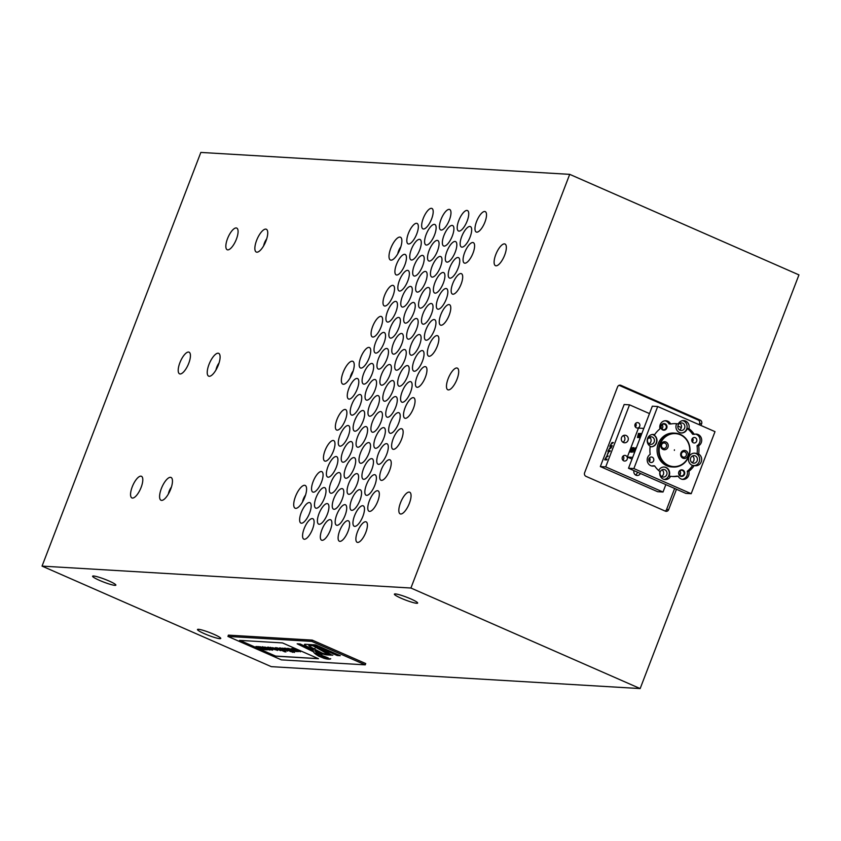<?xml version="1.0" encoding="UTF-8"?>
<svg xmlns="http://www.w3.org/2000/svg" width="841" height="841" viewBox="0 0 841 841"><rect width="100%" height="100%" fill="white"/><g stroke="black" fill="none" stroke-linecap="round" stroke-linejoin="round"><path stroke-width="1.26" d="M261.814 648.716L255.916 646.519L262.655 649.378L265.745 649.788L267.406 649.82L260.489 646.782L264.41 649.031L257.724 646.624L262.655 648.684M259.543 646.729L267.406 649.82M256.862 646.571L255.916 646.519M256.894 646.487L261.845 648.632M258.681 646.676L257.724 646.624M258.713 646.592L263.622 648.832M263.654 648.747L264.442 648.947M285.635 648.558L294.497 652.437L290.345 649.851L285.635 648.558M292.773 651.397L290.345 649.851M286.918 648.832L290.776 650.661L286.886 648.916M292.079 651.281L294.497 652.437M284.92 648.243L283.974 648.18M286.855 648.989L290.219 650.566M290.25 650.482L290.807 650.587M285.414 648.201L290.376 649.767M282.303 648.085L290.166 651.176M292.941 650.45L293.751 650.188L292.941 650.356L293.751 650.188L292.29 649.347L287.433 648.39L296.043 651.596L288.852 648.516M290.208 648.968L292.037 649.788L290.177 649.052M291.48 649.452L292.037 649.788M295.065 650.692L296.789 651.512M288.368 648.443L287.433 648.39M290.208 649.147L291.606 649.862M292.973 650.366L294.728 650.85M287.37 651.092L285.257 649.567L280.021 647.864L282.124 649.378L287.78 650.966M279.632 647.906L285.288 649.483L287.401 651.008M281.588 648.464L284.931 650.177M284.962 650.104L285.845 650.167M292.531 648.695L297.325 651.596L294.339 649.683L300.531 651.786L292.563 648.611L300.531 651.786M295.286 650.061L298.303 651.659M292.563 648.611L291.491 648.632M284.205 650.892L281.788 649.347L275.406 647.675L284.983 651.87L282.986 650.64L284.153 650.429L281.788 649.347M276.826 647.78L281.819 649.263M281.651 650.051L278.318 648.411L282.345 650.072M278.35 648.327L281.682 649.967M275.406 647.675L276.889 647.864M283.512 650.776L285.929 651.933M292.857 652.343L291.186 651.607M290.177 651.544L291.217 651.523M274.113 648.18L280.852 650.556M280.41 650.671L278.318 649.147L274.408 648.138M274.923 648.8L276.773 648.821M277.194 649.347L279.138 649.988L278.339 649.41M279.138 649.988L278.308 649.494M272.326 647.633L278.35 649.063L280.442 650.587M270.949 648.327L268.521 647.265M267.575 647.202L268.552 647.181M273.987 649.431L277.635 650.24L270.287 647.297L271.159 648.243L275.669 649.599L273.987 649.431L275.701 649.515M277.278 650.482L276.405 649.557M271.79 647.864L276.437 649.473M269.877 647.528L273.788 648.411M262.371 646.729L264.442 648.327L269.688 650.04L262.371 646.729L267.606 648.432L269.719 649.956M265.399 648.379L267.249 649.136M263.937 647.581L265.43 648.295M267.28 649.052L268.174 649.273M269.498 648.621L270.876 649.515L269.057 649.084L270.897 649.883L272.789 649.893L270.466 648.674L264.747 647.034L269.498 648.621M269.057 649.084L270.907 649.431M272.463 650.188L270.466 648.674M264.705 647.171L270.497 648.6M239.843 640.39L275.617 656.075L318.255 658.608M325.33 653.888L329.252 655.034L326.476 654.866A7.464 0.904 21 0 1 320.905 653.341A8.126 0.988 21 0 1 315.386 650.934A421.698 51.396 -159 0 0 314.797 650.629A213.793 26.05 -159 0 0 314.933 651.165L321.945 654.603L318.886 654.414L315.722 652.868A32.904 4.005 -159 0 0 319.559 655.822L325.898 658.261A32.873 4.005 -159 0 0 330.723 658.745A30.633 3.732 21 0 1 327.107 659.018A9.608 1.167 21 0 1 323.932 658.272L318.802 656.18A34.082 4.152 21 0 1 313.714 652.248A121.966 14.865 21 0 1 313.304 649.799A121.966 14.865 21 0 1 315.007 648.348A213.793 26.05 -159 0 0 314.923 648.548A213.793 26.05 -159 0 0 314.744 649.241L322.187 653.079A5.046 0.61 -159 0 0 325.33 653.888M313.315 649.757A121.966 14.865 -159 0 0 313.746 652.164A34.082 4.152 -159 0 0 318.834 656.096L323.964 658.188A9.608 1.167 -159 0 0 327.138 658.934A30.633 3.732 -159 0 0 330.671 658.755M318.886 654.414L315.722 652.868M318.918 654.33L321.746 654.508M320.905 653.341L320.936 653.257A8.126 0.988 -159 0 1 315.417 650.85A421.698 51.396 21 0 0 314.828 650.545L314.797 650.629M320.936 653.257A7.464 0.904 -159 0 0 326.508 654.782L329.083 654.939M315.68 644.9L340.279 655.686L337.157 655.496L319.401 647.707L332.027 655.192L313.167 644.742L315.68 644.9M313.367 644.753L332.027 655.192M332.058 655.107L332.847 655.16M337.157 655.496L319.401 647.707M337.188 655.412L340.058 655.591M311.002 644.616L329.661 655.055L310.792 644.605L312.358 644.7L331.217 655.15L329.661 655.055M329.693 654.971L331.049 655.055M300.237 643.985L312.558 650.009A111.937 13.645 -159 0 0 313.041 651.565L297.178 643.796L300.237 643.985M297.399 643.817L312.978 651.428M320.873 655.065L328.2 657.883M323.039 656.432L320.841 655.107L328.2 657.925L323.039 656.432M282.492 642.923L318.487 658.703L275.585 656.159L239.59 640.379L282.492 642.923M305.43 644.29L310.392 644.584L312.453 645.72L309.204 645.531A4.846 0.589 -159 0 0 308.826 645.615A4.846 0.589 -159 0 0 309.152 646.004A16.557 2.018 -159 0 0 311.37 647.37L313.588 648.6A83.764 10.208 -159 0 0 312.642 649.504A421.698 51.396 -159 0 0 308.594 647.423A17.608 2.145 21 0 1 306.376 646.203A12.604 1.535 21 0 1 304.453 644.5A12.604 1.535 21 0 1 305.43 644.29M304.474 644.458A12.604 1.535 -159 0 0 306.408 646.13A17.608 2.145 -159 0 0 308.626 647.339A421.698 51.396 21 0 1 312.673 649.42L312.673 649.42A83.764 10.208 21 0 1 313.525 648.569M308.857 645.573A4.846 0.589 21 0 1 308.857 645.531A4.846 0.589 21 0 1 309.236 645.446L312.284 645.625M227.922 636.416L281.409 659.87L365.236 664.853L311.748 641.389L227.922 636.416L228.416 635.134L312.242 640.106L365.73 663.57L365.236 664.853M312.242 640.106L311.748 641.389M569.704 174.35L200.841 152.431L42.05 566.109L410.913 588.027L569.704 174.35L798.95 274.891L640.159 688.569L410.913 588.027M304.589 485.289A12.457 4.436 113.7 0 1 306.219 486.655A12.457 4.436 113.7 0 1 304.221 498.608A12.457 4.436 113.7 0 1 296.778 508.174A12.457 4.436 113.7 0 1 295.044 497.735A12.457 4.436 113.7 0 1 304.589 485.289M352.221 361.178A12.457 4.436 113.7 0 1 353.861 362.545A12.457 4.436 113.7 0 1 351.853 374.497A12.457 4.436 113.7 0 1 344.421 384.074A12.457 4.436 113.7 0 1 342.686 373.635A12.457 4.436 113.7 0 1 352.221 361.178M399.864 237.078A12.457 4.436 113.7 0 1 401.493 238.445A12.457 4.436 113.7 0 1 399.496 250.397A12.457 4.436 113.7 0 1 392.053 259.974A12.457 4.436 113.7 0 1 390.329 249.535A12.457 4.436 113.7 0 1 399.864 237.078M170.46 477.32A12.457 4.436 113.7 0 1 172.09 478.687A12.457 4.436 113.7 0 1 170.082 490.639A12.457 4.436 113.7 0 1 162.649 500.206A12.457 4.436 113.7 0 1 160.915 489.767A12.457 4.436 113.7 0 1 170.46 477.32M218.092 353.209A12.457 4.436 113.7 0 1 219.732 354.576A12.457 4.436 113.7 0 1 217.724 366.529A12.457 4.436 113.7 0 1 210.292 376.106A12.457 4.436 113.7 0 1 208.557 365.667A12.457 4.436 113.7 0 1 218.092 353.209M265.735 229.109A12.457 4.436 113.7 0 1 267.364 230.476A12.457 4.436 113.7 0 1 265.367 242.429A12.457 4.436 113.7 0 1 257.924 252.006A12.457 4.436 113.7 0 1 256.19 241.567A12.457 4.436 113.7 0 1 265.735 229.109M304.358 539.26A11.164 3.974 113.7 0 1 303.843 539.134A11.164 3.974 113.7 0 1 304.694 527.318A11.164 3.974 113.7 0 1 312.81 518.697A11.164 3.974 113.7 0 1 312.253 529.841A11.164 3.974 113.7 0 1 304.358 539.26M316.269 508.237A11.164 3.974 113.7 0 1 315.753 508.111A11.164 3.974 113.7 0 1 316.605 496.295A11.164 3.974 113.7 0 1 324.721 487.675A11.164 3.974 113.7 0 1 324.163 498.818A11.164 3.974 113.7 0 1 316.269 508.237M328.179 477.204A11.164 3.974 113.7 0 1 327.664 477.089A11.164 3.974 113.7 0 1 328.516 465.273A11.164 3.974 113.7 0 1 336.631 456.642A11.164 3.974 113.7 0 1 336.074 467.785A11.164 3.974 113.7 0 1 328.179 477.204M340.09 446.182A11.164 3.974 113.7 0 1 339.575 446.056A11.164 3.974 113.7 0 1 340.426 434.24A11.164 3.974 113.7 0 1 348.542 425.62A11.164 3.974 113.7 0 1 347.985 436.763A11.164 3.974 113.7 0 1 340.09 446.182M352.001 415.16A11.164 3.974 113.7 0 1 351.485 415.034A11.164 3.974 113.7 0 1 352.326 403.217A11.164 3.974 113.7 0 1 360.453 394.597A11.164 3.974 113.7 0 1 359.895 405.74A11.164 3.974 113.7 0 1 352.001 415.16M363.911 384.127A11.164 3.974 113.7 0 1 363.396 384.011A11.164 3.974 113.7 0 1 364.237 372.195A11.164 3.974 113.7 0 1 372.363 363.564A11.164 3.974 113.7 0 1 371.806 374.708A11.164 3.974 113.7 0 1 363.911 384.127M375.822 353.104A11.164 3.974 113.7 0 1 375.307 352.978A11.164 3.974 113.7 0 1 376.148 341.162A11.164 3.974 113.7 0 1 384.274 332.542A11.164 3.974 113.7 0 1 383.717 343.685A11.164 3.974 113.7 0 1 375.822 353.104M387.733 322.082A11.164 3.974 113.7 0 1 387.217 321.956A11.164 3.974 113.7 0 1 388.058 310.14A11.164 3.974 113.7 0 1 396.185 301.52A11.164 3.974 113.7 0 1 395.617 312.663A11.164 3.974 113.7 0 1 387.733 322.082M399.633 291.049A11.164 3.974 113.7 0 1 399.128 290.933A11.164 3.974 113.7 0 1 399.969 279.117A11.164 3.974 113.7 0 1 408.095 270.487A11.164 3.974 113.7 0 1 407.528 281.63A11.164 3.974 113.7 0 1 399.633 291.049M411.543 260.027A11.164 3.974 113.7 0 1 411.039 259.901A11.164 3.974 113.7 0 1 411.88 248.084A11.164 3.974 113.7 0 1 419.995 239.464A11.164 3.974 113.7 0 1 419.438 250.607A11.164 3.974 113.7 0 1 411.543 260.027M423.454 229.004A11.164 3.974 113.7 0 1 422.949 228.878A11.164 3.974 113.7 0 1 423.79 217.062A11.164 3.974 113.7 0 1 431.906 208.442A11.164 3.974 113.7 0 1 431.349 219.585A11.164 3.974 113.7 0 1 423.454 229.004M322.135 540.311A11.164 3.974 113.7 0 1 321.619 540.195A11.164 3.974 113.7 0 1 322.46 528.379A11.164 3.974 113.7 0 1 330.587 519.749A11.164 3.974 113.7 0 1 330.029 530.902A11.164 3.974 113.7 0 1 322.135 540.311M334.045 509.289A11.164 3.974 113.7 0 1 333.53 509.173A11.164 3.974 113.7 0 1 334.371 497.346A11.164 3.974 113.7 0 1 342.497 488.726A11.164 3.974 113.7 0 1 341.94 499.869A11.164 3.974 113.7 0 1 334.045 509.289M345.956 478.266A11.164 3.974 113.7 0 1 345.441 478.14A11.164 3.974 113.7 0 1 346.282 466.324A11.164 3.974 113.7 0 1 354.408 457.704A11.164 3.974 113.7 0 1 353.84 468.847A11.164 3.974 113.7 0 1 345.956 478.266M357.867 447.233A11.164 3.974 113.7 0 1 357.351 447.118A11.164 3.974 113.7 0 1 358.192 435.302A11.164 3.974 113.7 0 1 366.319 426.671A11.164 3.974 113.7 0 1 365.751 437.825A11.164 3.974 113.7 0 1 357.867 447.233M369.767 416.211A11.164 3.974 113.7 0 1 369.262 416.095A11.164 3.974 113.7 0 1 370.103 404.279A11.164 3.974 113.7 0 1 378.219 395.648A11.164 3.974 113.7 0 1 377.662 406.792A11.164 3.974 113.7 0 1 369.767 416.211M381.677 385.189A11.164 3.974 113.7 0 1 381.173 385.062A11.164 3.974 113.7 0 1 382.014 373.246A11.164 3.974 113.7 0 1 390.129 364.626A11.164 3.974 113.7 0 1 389.572 375.769A11.164 3.974 113.7 0 1 381.677 385.189M393.588 354.156A11.164 3.974 113.7 0 1 393.073 354.04A11.164 3.974 113.7 0 1 393.924 342.224A11.164 3.974 113.7 0 1 402.04 333.593A11.164 3.974 113.7 0 1 401.483 344.747A11.164 3.974 113.7 0 1 393.588 354.156M405.499 323.133A11.164 3.974 113.7 0 1 404.984 323.018A11.164 3.974 113.7 0 1 405.835 311.202A11.164 3.974 113.7 0 1 413.951 302.571A11.164 3.974 113.7 0 1 413.394 313.714A11.164 3.974 113.7 0 1 405.499 323.133M417.409 292.111A11.164 3.974 113.7 0 1 416.894 291.985A11.164 3.974 113.7 0 1 417.746 280.169A11.164 3.974 113.7 0 1 425.861 271.548A11.164 3.974 113.7 0 1 425.304 282.692A11.164 3.974 113.7 0 1 417.409 292.111M429.32 261.078A11.164 3.974 113.7 0 1 428.805 260.962A11.164 3.974 113.7 0 1 429.656 249.146A11.164 3.974 113.7 0 1 437.772 240.515A11.164 3.974 113.7 0 1 437.215 251.669A11.164 3.974 113.7 0 1 429.32 261.078M441.231 230.056A11.164 3.974 113.7 0 1 440.716 229.94A11.164 3.974 113.7 0 1 441.557 218.124A11.164 3.974 113.7 0 1 449.683 209.493A11.164 3.974 113.7 0 1 449.126 220.636A11.164 3.974 113.7 0 1 441.231 230.056M339.901 541.373A11.164 3.974 113.7 0 1 339.396 541.247A11.164 3.974 113.7 0 1 340.237 529.431A11.164 3.974 113.7 0 1 348.353 520.81A11.164 3.974 113.7 0 1 347.796 531.954A11.164 3.974 113.7 0 1 339.901 541.373M351.811 510.34A11.164 3.974 113.7 0 1 351.307 510.224A11.164 3.974 113.7 0 1 352.148 498.408A11.164 3.974 113.7 0 1 360.263 489.777A11.164 3.974 113.7 0 1 359.706 500.931A11.164 3.974 113.7 0 1 351.811 510.34M363.722 479.317A11.164 3.974 113.7 0 1 363.207 479.202A11.164 3.974 113.7 0 1 364.058 467.386A11.164 3.974 113.7 0 1 372.174 458.755A11.164 3.974 113.7 0 1 371.617 469.898A11.164 3.974 113.7 0 1 363.722 479.317M375.633 448.295A11.164 3.974 113.7 0 1 375.118 448.169A11.164 3.974 113.7 0 1 375.969 436.353A11.164 3.974 113.7 0 1 384.085 427.733A11.164 3.974 113.7 0 1 383.528 438.876A11.164 3.974 113.7 0 1 375.633 448.295M387.543 417.262A11.164 3.974 113.7 0 1 387.028 417.147A11.164 3.974 113.7 0 1 387.88 405.33A11.164 3.974 113.7 0 1 395.995 396.7A11.164 3.974 113.7 0 1 395.438 407.853A11.164 3.974 113.7 0 1 387.543 417.262M399.454 386.24A11.164 3.974 113.7 0 1 398.939 386.124A11.164 3.974 113.7 0 1 399.79 374.308A11.164 3.974 113.7 0 1 407.906 365.677A11.164 3.974 113.7 0 1 407.349 376.821A11.164 3.974 113.7 0 1 399.454 386.24M411.365 355.217A11.164 3.974 113.7 0 1 410.85 355.091A11.164 3.974 113.7 0 1 411.691 343.275A11.164 3.974 113.7 0 1 419.817 334.655A11.164 3.974 113.7 0 1 419.26 345.798A11.164 3.974 113.7 0 1 411.365 355.217M423.275 324.195A11.164 3.974 113.7 0 1 422.76 324.069A11.164 3.974 113.7 0 1 423.601 312.253A11.164 3.974 113.7 0 1 431.727 303.622A11.164 3.974 113.7 0 1 431.17 314.776A11.164 3.974 113.7 0 1 423.275 324.195M435.186 293.162A11.164 3.974 113.7 0 1 434.671 293.046A11.164 3.974 113.7 0 1 435.512 281.23A11.164 3.974 113.7 0 1 443.638 272.6A11.164 3.974 113.7 0 1 443.081 283.743A11.164 3.974 113.7 0 1 435.186 293.162M447.097 262.14A11.164 3.974 113.7 0 1 446.582 262.014A11.164 3.974 113.7 0 1 447.423 250.197A11.164 3.974 113.7 0 1 455.549 241.577A11.164 3.974 113.7 0 1 454.981 252.721A11.164 3.974 113.7 0 1 447.097 262.14M459.007 231.117A11.164 3.974 113.7 0 1 458.492 230.991A11.164 3.974 113.7 0 1 459.333 219.175A11.164 3.974 113.7 0 1 467.459 210.544A11.164 3.974 113.7 0 1 466.892 221.698A11.164 3.974 113.7 0 1 459.007 231.117M357.677 542.424A11.164 3.974 113.7 0 1 357.162 542.308A11.164 3.974 113.7 0 1 358.014 530.492A11.164 3.974 113.7 0 1 366.129 521.862A11.164 3.974 113.7 0 1 365.572 533.005A11.164 3.974 113.7 0 1 357.677 542.424M369.588 511.402A11.164 3.974 113.7 0 1 369.073 511.275A11.164 3.974 113.7 0 1 369.914 499.459A11.164 3.974 113.7 0 1 378.04 490.839A11.164 3.974 113.7 0 1 377.483 501.982A11.164 3.974 113.7 0 1 369.588 511.402M381.499 480.379A11.164 3.974 113.7 0 1 380.984 480.253A11.164 3.974 113.7 0 1 381.825 468.437A11.164 3.974 113.7 0 1 389.951 459.817A11.164 3.974 113.7 0 1 389.394 470.96A11.164 3.974 113.7 0 1 381.499 480.379M393.409 449.346A11.164 3.974 113.7 0 1 392.894 449.231A11.164 3.974 113.7 0 1 393.735 437.415A11.164 3.974 113.7 0 1 401.861 428.784A11.164 3.974 113.7 0 1 401.304 439.927A11.164 3.974 113.7 0 1 393.409 449.346M405.32 418.324A11.164 3.974 113.7 0 1 404.805 418.198A11.164 3.974 113.7 0 1 405.646 406.382A11.164 3.974 113.7 0 1 413.772 397.761A11.164 3.974 113.7 0 1 413.204 408.905A11.164 3.974 113.7 0 1 405.32 418.324M417.231 387.302A11.164 3.974 113.7 0 1 416.715 387.175A11.164 3.974 113.7 0 1 417.556 375.359A11.164 3.974 113.7 0 1 425.683 366.739A11.164 3.974 113.7 0 1 425.115 377.882A11.164 3.974 113.7 0 1 417.231 387.302M429.131 356.269A11.164 3.974 113.7 0 1 428.626 356.153A11.164 3.974 113.7 0 1 429.467 344.337A11.164 3.974 113.7 0 1 437.593 335.706A11.164 3.974 113.7 0 1 437.026 346.849A11.164 3.974 113.7 0 1 429.131 356.269M441.041 325.246A11.164 3.974 113.7 0 1 440.537 325.12A11.164 3.974 113.7 0 1 441.378 313.304A11.164 3.974 113.7 0 1 449.493 304.684A11.164 3.974 113.7 0 1 448.936 315.827A11.164 3.974 113.7 0 1 441.041 325.246M452.952 294.224A11.164 3.974 113.7 0 1 452.447 294.098A11.164 3.974 113.7 0 1 453.288 282.282A11.164 3.974 113.7 0 1 461.404 273.661A11.164 3.974 113.7 0 1 460.847 284.805A11.164 3.974 113.7 0 1 452.952 294.224M464.863 263.191A11.164 3.974 113.7 0 1 464.348 263.075A11.164 3.974 113.7 0 1 465.199 251.259A11.164 3.974 113.7 0 1 473.315 242.629A11.164 3.974 113.7 0 1 472.758 253.772A11.164 3.974 113.7 0 1 464.863 263.191M476.773 232.169A11.164 3.974 113.7 0 1 476.258 232.042A11.164 3.974 113.7 0 1 477.11 220.226A11.164 3.974 113.7 0 1 485.225 211.606A11.164 3.974 113.7 0 1 484.668 222.749A11.164 3.974 113.7 0 1 476.773 232.169M301.425 523.218A11.164 3.974 113.7 0 1 300.92 523.102A11.164 3.974 113.7 0 1 301.761 511.275A11.164 3.974 113.7 0 1 309.877 502.655A11.164 3.974 113.7 0 1 309.32 513.798A11.164 3.974 113.7 0 1 301.425 523.218M313.336 492.195A11.164 3.974 113.7 0 1 312.831 492.069A11.164 3.974 113.7 0 1 313.672 480.253A11.164 3.974 113.7 0 1 321.788 471.633A11.164 3.974 113.7 0 1 321.23 482.776A11.164 3.974 113.7 0 1 313.336 492.195M325.246 461.162A11.164 3.974 113.7 0 1 324.731 461.047A11.164 3.974 113.7 0 1 325.583 449.231A11.164 3.974 113.7 0 1 333.698 440.6A11.164 3.974 113.7 0 1 333.141 451.754A11.164 3.974 113.7 0 1 325.246 461.162M337.157 430.14A11.164 3.974 113.7 0 1 336.642 430.024A11.164 3.974 113.7 0 1 337.493 418.208A11.164 3.974 113.7 0 1 345.609 409.578A11.164 3.974 113.7 0 1 345.052 420.721A11.164 3.974 113.7 0 1 337.157 430.14M349.068 399.118A11.164 3.974 113.7 0 1 348.552 398.991A11.164 3.974 113.7 0 1 349.404 387.175A11.164 3.974 113.7 0 1 357.52 378.555A11.164 3.974 113.7 0 1 356.962 389.698A11.164 3.974 113.7 0 1 349.068 399.118M360.978 368.085A11.164 3.974 113.7 0 1 360.463 367.969A11.164 3.974 113.7 0 1 361.304 356.153A11.164 3.974 113.7 0 1 369.43 347.522A11.164 3.974 113.7 0 1 368.873 358.676A11.164 3.974 113.7 0 1 360.978 368.085M372.889 337.062A11.164 3.974 113.7 0 1 372.374 336.947A11.164 3.974 113.7 0 1 373.215 325.131A11.164 3.974 113.7 0 1 381.341 316.5A11.164 3.974 113.7 0 1 380.784 327.643A11.164 3.974 113.7 0 1 372.889 337.062M384.8 306.04A11.164 3.974 113.7 0 1 384.284 305.914A11.164 3.974 113.7 0 1 385.125 294.098A11.164 3.974 113.7 0 1 393.252 285.477A11.164 3.974 113.7 0 1 392.694 296.621A11.164 3.974 113.7 0 1 384.8 306.04M396.71 275.007A11.164 3.974 113.7 0 1 396.195 274.891A11.164 3.974 113.7 0 1 397.036 263.075A11.164 3.974 113.7 0 1 405.162 254.445A11.164 3.974 113.7 0 1 404.595 265.598A11.164 3.974 113.7 0 1 396.71 275.007M408.621 243.985A11.164 3.974 113.7 0 1 408.106 243.869A11.164 3.974 113.7 0 1 408.947 232.053A11.164 3.974 113.7 0 1 417.073 223.422A11.164 3.974 113.7 0 1 416.505 234.565A11.164 3.974 113.7 0 1 408.621 243.985M319.202 524.269A11.164 3.974 113.7 0 1 318.686 524.153A11.164 3.974 113.7 0 1 319.538 512.337A11.164 3.974 113.7 0 1 327.654 503.706A11.164 3.974 113.7 0 1 327.096 514.86A11.164 3.974 113.7 0 1 319.202 524.269M331.112 493.246A11.164 3.974 113.7 0 1 330.597 493.131A11.164 3.974 113.7 0 1 331.438 481.315A11.164 3.974 113.7 0 1 339.564 472.684A11.164 3.974 113.7 0 1 339.007 483.827A11.164 3.974 113.7 0 1 331.112 493.246M343.023 462.224A11.164 3.974 113.7 0 1 342.508 462.098A11.164 3.974 113.7 0 1 343.349 450.282A11.164 3.974 113.7 0 1 351.475 441.662A11.164 3.974 113.7 0 1 350.918 452.805A11.164 3.974 113.7 0 1 343.023 462.224M354.934 431.202A11.164 3.974 113.7 0 1 354.418 431.076A11.164 3.974 113.7 0 1 355.259 419.26A11.164 3.974 113.7 0 1 363.386 410.629A11.164 3.974 113.7 0 1 362.828 421.783A11.164 3.974 113.7 0 1 354.934 431.202M366.844 400.169A11.164 3.974 113.7 0 1 366.329 400.053A11.164 3.974 113.7 0 1 367.17 388.237A11.164 3.974 113.7 0 1 375.296 379.606A11.164 3.974 113.7 0 1 374.729 390.75A11.164 3.974 113.7 0 1 366.844 400.169M378.755 369.146A11.164 3.974 113.7 0 1 378.24 369.02A11.164 3.974 113.7 0 1 379.081 357.204A11.164 3.974 113.7 0 1 387.207 348.584A11.164 3.974 113.7 0 1 386.639 359.727A11.164 3.974 113.7 0 1 378.755 369.146M390.655 338.124A11.164 3.974 113.7 0 1 390.15 337.998A11.164 3.974 113.7 0 1 390.991 326.182A11.164 3.974 113.7 0 1 399.107 317.551A11.164 3.974 113.7 0 1 398.55 328.705A11.164 3.974 113.7 0 1 390.655 338.124M402.566 307.091A11.164 3.974 113.7 0 1 402.061 306.976A11.164 3.974 113.7 0 1 402.902 295.159A11.164 3.974 113.7 0 1 411.018 286.529A11.164 3.974 113.7 0 1 410.461 297.672A11.164 3.974 113.7 0 1 402.566 307.091M414.476 276.069A11.164 3.974 113.7 0 1 413.961 275.943A11.164 3.974 113.7 0 1 414.813 264.127A11.164 3.974 113.7 0 1 422.928 255.506A11.164 3.974 113.7 0 1 422.371 266.65A11.164 3.974 113.7 0 1 414.476 276.069M426.387 245.046A11.164 3.974 113.7 0 1 425.872 244.92A11.164 3.974 113.7 0 1 426.723 233.104A11.164 3.974 113.7 0 1 434.839 224.473A11.164 3.974 113.7 0 1 434.282 235.627A11.164 3.974 113.7 0 1 426.387 245.046M336.978 525.331A11.164 3.974 113.7 0 1 336.463 525.205A11.164 3.974 113.7 0 1 337.304 513.388A11.164 3.974 113.7 0 1 345.43 504.768A11.164 3.974 113.7 0 1 344.863 515.911A11.164 3.974 113.7 0 1 336.978 525.331M348.878 494.308A11.164 3.974 113.7 0 1 348.374 494.182A11.164 3.974 113.7 0 1 349.215 482.366A11.164 3.974 113.7 0 1 357.341 473.746A11.164 3.974 113.7 0 1 356.773 484.889A11.164 3.974 113.7 0 1 348.878 494.308M360.789 463.275A11.164 3.974 113.7 0 1 360.284 463.16A11.164 3.974 113.7 0 1 361.125 451.344A11.164 3.974 113.7 0 1 369.241 442.713A11.164 3.974 113.7 0 1 368.684 453.856A11.164 3.974 113.7 0 1 360.789 463.275M372.7 432.253A11.164 3.974 113.7 0 1 372.195 432.127A11.164 3.974 113.7 0 1 373.036 420.311A11.164 3.974 113.7 0 1 381.152 411.691A11.164 3.974 113.7 0 1 380.595 422.834A11.164 3.974 113.7 0 1 372.7 432.253M384.61 401.231A11.164 3.974 113.7 0 1 384.095 401.104A11.164 3.974 113.7 0 1 384.947 389.288A11.164 3.974 113.7 0 1 393.062 380.668A11.164 3.974 113.7 0 1 392.505 391.811A11.164 3.974 113.7 0 1 384.61 401.231M396.521 370.198A11.164 3.974 113.7 0 1 396.006 370.082A11.164 3.974 113.7 0 1 396.857 358.266A11.164 3.974 113.7 0 1 404.973 349.635A11.164 3.974 113.7 0 1 404.416 360.778A11.164 3.974 113.7 0 1 396.521 370.198M408.432 339.175A11.164 3.974 113.7 0 1 407.917 339.049A11.164 3.974 113.7 0 1 408.768 327.233A11.164 3.974 113.7 0 1 416.884 318.613A11.164 3.974 113.7 0 1 416.327 329.756A11.164 3.974 113.7 0 1 408.432 339.175M420.342 308.153A11.164 3.974 113.7 0 1 419.827 308.027A11.164 3.974 113.7 0 1 420.668 296.211A11.164 3.974 113.7 0 1 428.794 287.59A11.164 3.974 113.7 0 1 428.237 298.734A11.164 3.974 113.7 0 1 420.342 308.153M432.253 277.12A11.164 3.974 113.7 0 1 431.738 277.004A11.164 3.974 113.7 0 1 432.579 265.188A11.164 3.974 113.7 0 1 440.705 256.558A11.164 3.974 113.7 0 1 440.148 267.701A11.164 3.974 113.7 0 1 432.253 277.12M444.164 246.098A11.164 3.974 113.7 0 1 443.649 245.971A11.164 3.974 113.7 0 1 444.49 234.155A11.164 3.974 113.7 0 1 452.616 225.535A11.164 3.974 113.7 0 1 452.059 236.678A11.164 3.974 113.7 0 1 444.164 246.098M354.744 526.382A11.164 3.974 113.7 0 1 354.229 526.266A11.164 3.974 113.7 0 1 355.081 514.45A11.164 3.974 113.7 0 1 363.196 505.819A11.164 3.974 113.7 0 1 362.639 516.963A11.164 3.974 113.7 0 1 354.744 526.382M366.655 495.36A11.164 3.974 113.7 0 1 366.14 495.244A11.164 3.974 113.7 0 1 366.991 483.417A11.164 3.974 113.7 0 1 375.107 474.797A11.164 3.974 113.7 0 1 374.55 485.94A11.164 3.974 113.7 0 1 366.655 495.36M378.566 464.337A11.164 3.974 113.7 0 1 378.051 464.211A11.164 3.974 113.7 0 1 378.902 452.395A11.164 3.974 113.7 0 1 387.018 443.775A11.164 3.974 113.7 0 1 386.461 454.918A11.164 3.974 113.7 0 1 378.566 464.337M390.476 433.304A11.164 3.974 113.7 0 1 389.961 433.189A11.164 3.974 113.7 0 1 390.802 421.373A11.164 3.974 113.7 0 1 398.928 412.742A11.164 3.974 113.7 0 1 398.371 423.896A11.164 3.974 113.7 0 1 390.476 433.304M402.387 402.282A11.164 3.974 113.7 0 1 401.872 402.166A11.164 3.974 113.7 0 1 402.713 390.34A11.164 3.974 113.7 0 1 410.839 381.719A11.164 3.974 113.7 0 1 410.282 392.863A11.164 3.974 113.7 0 1 402.387 402.282M414.298 371.259A11.164 3.974 113.7 0 1 413.783 371.133A11.164 3.974 113.7 0 1 414.624 359.317A11.164 3.974 113.7 0 1 422.75 350.697A11.164 3.974 113.7 0 1 422.193 361.84A11.164 3.974 113.7 0 1 414.298 371.259M426.208 340.227A11.164 3.974 113.7 0 1 425.693 340.111A11.164 3.974 113.7 0 1 426.534 328.295A11.164 3.974 113.7 0 1 434.66 319.664A11.164 3.974 113.7 0 1 434.093 330.818A11.164 3.974 113.7 0 1 426.208 340.227M438.119 309.204A11.164 3.974 113.7 0 1 437.604 309.089A11.164 3.974 113.7 0 1 438.445 297.272A11.164 3.974 113.7 0 1 446.571 288.642A11.164 3.974 113.7 0 1 446.003 299.785A11.164 3.974 113.7 0 1 438.119 309.204M450.019 278.182A11.164 3.974 113.7 0 1 449.515 278.056A11.164 3.974 113.7 0 1 450.356 266.24A11.164 3.974 113.7 0 1 458.471 257.619A11.164 3.974 113.7 0 1 457.914 268.763A11.164 3.974 113.7 0 1 450.019 278.182M461.93 247.149A11.164 3.974 113.7 0 1 461.425 247.033A11.164 3.974 113.7 0 1 462.266 235.217A11.164 3.974 113.7 0 1 470.382 226.586A11.164 3.974 113.7 0 1 469.825 237.74A11.164 3.974 113.7 0 1 461.93 247.149M504.432 243.879A11.827 4.216 113.7 0 1 504.978 244.006A11.827 4.216 113.7 0 1 504.085 256.537A11.827 4.216 113.7 0 1 495.475 265.682A11.827 4.216 113.7 0 1 496.064 253.866A11.827 4.216 113.7 0 1 504.432 243.879M456.789 367.98A11.827 4.216 113.7 0 1 457.336 368.116A11.827 4.216 113.7 0 1 456.442 380.637A11.827 4.216 113.7 0 1 447.832 389.782A11.827 4.216 113.7 0 1 448.432 377.966A11.827 4.216 113.7 0 1 456.789 367.98M409.157 492.09A11.827 4.216 113.7 0 1 409.693 492.216A11.827 4.216 113.7 0 1 408.8 504.737A11.827 4.216 113.7 0 1 400.19 513.883A11.827 4.216 113.7 0 1 400.789 502.066A11.827 4.216 113.7 0 1 409.157 492.09M140.889 476.153A11.827 4.216 113.7 0 1 141.435 476.279A11.827 4.216 113.7 0 1 140.542 488.8A11.827 4.216 113.7 0 1 131.932 497.946A11.827 4.216 113.7 0 1 132.521 486.13A11.827 4.216 113.7 0 1 140.889 476.153M188.531 352.043A11.827 4.216 113.7 0 1 189.078 352.179A11.827 4.216 113.7 0 1 188.174 364.7A11.827 4.216 113.7 0 1 179.575 373.846A11.827 4.216 113.7 0 1 180.163 362.029A11.827 4.216 113.7 0 1 188.531 352.043M236.174 227.943A11.827 4.216 113.7 0 1 236.71 228.069A11.827 4.216 113.7 0 1 235.816 240.6A11.827 4.216 113.7 0 1 227.207 249.745A11.827 4.216 113.7 0 1 227.806 237.929A11.827 4.216 113.7 0 1 236.174 227.943M266.692 238.886A6.696 2.386 -66.3 0 0 263.654 245.814M219.049 362.986A6.696 2.386 -66.3 0 0 216.011 369.914M171.417 487.086A6.696 2.386 -66.3 0 0 168.379 494.014M400.821 246.855A6.696 2.386 -66.3 0 0 397.782 253.782M353.178 370.955A6.696 2.386 -66.3 0 0 350.14 377.882M305.546 495.055A6.696 2.386 -66.3 0 0 302.508 501.982M640.159 688.569L271.296 666.65L42.05 566.109M108.92 580.952A12.457 1.514 21 0 1 115.858 584.958A12.457 1.514 21 0 1 103.695 582.088A12.457 1.514 21 0 1 92.731 576.085A12.457 1.514 21 0 1 108.92 580.952M213.803 634.261A12.457 1.514 21 0 1 220.752 638.277A12.457 1.514 21 0 1 208.589 635.407A12.457 1.514 21 0 1 197.624 629.394A12.457 1.514 21 0 1 213.803 634.261M410.713 598.876A12.457 1.514 21 0 1 417.651 602.892A12.457 1.514 21 0 1 405.488 600.022A12.457 1.514 21 0 1 394.534 594.009A12.457 1.514 21 0 1 410.713 598.876M619.281 385.252L620.931 385.346L700.248 420.132L698.156 420.006A2.765 2.565 -86.6 0 1 699.544 423.612L699.134 424.684M699.544 423.612L701.636 423.738A2.765 2.565 93.4 0 0 700.248 420.132M701.636 423.738L700.963 425.483M676.479 489.283L668.669 509.614L666.577 509.488A2.765 2.565 -86.6 0 1 665.094 511.044M620.931 385.346A2.765 2.565 93.4 0 0 617.578 386.871L584.611 472.747A2.765 2.565 93.4 0 0 585.998 476.353L665.315 511.139A2.765 2.565 93.4 0 0 668.669 509.614M693.068 440.484L692.669 441.504M680.579 473.01L679.896 474.797M674.64 488.474L666.577 509.488M619.071 385.325L698.156 420.006M635.544 447.79L633.799 452.342L635.06 448.411L633.557 451.049L633.956 448.348L632.222 452.248L633.967 447.696L633.788 450.282L635.544 447.79M633.504 447.675L631.538 452.206L632.337 448.4L630.256 452.132L631.528 447.559L630.697 451.365L632.768 447.633L631.675 451.47L633.715 447.759M635.943 448.873L636.406 447.832M643.796 428.405L638.456 428.09L632.895 442.566L627.344 457.041L632.022 459.091M649.841 458.377L649.157 458.345M632.684 457.357L627.344 457.041M610.093 447.58L611.407 447.654L608.968 449.325L608.726 450.629L610.23 450.723L609.904 451.554L607.896 451.438L610.093 447.58L611.344 447.801M609.115 449.252L610.482 447.748M608.211 450.597L608.821 450.776M608.327 451.459L608.6 450.765M608.726 450.629L610.177 450.86M606.876 455.959L608.19 456.032L605.762 457.704L605.509 459.007L607.013 459.102L606.687 459.932L604.679 459.817L606.876 455.959L608.127 456.179M605.898 457.63L607.265 456.127M604.994 458.976L605.604 459.154M605.11 459.838L605.383 459.144M605.509 459.007L606.96 459.239M608.18 452.479L607.223 454.981L608.463 452.605M612.048 442.503L613.352 442.587L610.923 444.258L610.671 445.551L612.174 445.646L611.849 446.487L609.841 446.361L612.048 442.503L613.299 442.723M611.06 444.185L612.427 442.671M610.156 445.53L610.766 445.709M610.272 446.392L610.545 445.698M610.671 445.551L612.122 445.783M674.408 449.819L674.366 450.387M600.337 466.566L624.159 404.521L629.52 404.836L605.709 466.892L600.337 466.566L657.651 491.701L663.013 492.027L665.851 484.626M622.908 442.229A3.795 3.511 93.4 0 0 623.297 435.585M628.027 440.432A3.795 3.511 -86.6 0 1 624.558 442.786A3.795 3.511 -86.6 0 1 621.531 437.583A3.795 3.511 -86.6 0 1 625 435.218A3.795 3.511 -86.6 0 1 628.027 440.432M681.536 453.394A2.754 2.555 93.4 0 0 683.733 457.189A2.754 2.555 93.4 0 0 686.256 455.465A2.754 2.555 93.4 0 0 684.059 451.68A2.754 2.555 93.4 0 0 681.536 453.394M687.812 455.969A4.016 3.721 -86.6 0 1 682.945 458.187A4.016 3.721 -86.6 0 1 680.937 452.952A4.016 3.721 -86.6 0 1 685.804 450.734A4.016 3.721 -86.6 0 1 687.812 455.969M605.709 466.892L663.013 492.027M623.749 460.847A2.838 2.628 -86.6 0 1 624.926 455.391A2.838 2.628 -86.6 0 1 627.375 458.377A2.838 2.628 -86.6 0 1 623.749 460.847M640.432 473.472A3.795 3.511 -86.6 0 1 633.977 470.645M692.048 462.634A3.795 3.511 93.4 0 0 692.437 455.99M690.671 457.988A3.795 3.511 93.4 0 0 693.688 463.191A3.795 3.511 93.4 0 0 697.157 460.826A3.795 3.511 93.4 0 0 694.14 455.622A3.795 3.511 93.4 0 0 690.671 457.988M703.097 462.666L691.186 493.699L633.872 468.563L657.694 406.508L715.008 431.643L703.097 462.666M657.694 406.508L652.332 406.192L628.511 468.248L685.814 493.373L691.186 493.699M623.107 456.032A2.838 2.628 -86.6 0 1 622.866 460.195M635.46 474.923A3.795 3.511 93.4 0 0 637.436 472.158M687.223 471.275A26.47 24.526 93.4 0 0 692.606 465.43L694.245 465.525A26.47 24.526 -86.6 0 1 688.863 471.37L687.223 471.275A6.255 5.792 -86.6 0 1 682.135 479.349M688.863 471.37A6.255 5.792 -86.6 0 1 678.214 476.216L676.563 476.122A26.47 24.526 93.4 0 1 672.043 476.469M651.733 466.019A6.255 5.792 -86.6 0 0 652.952 465.767L654.592 465.861A6.255 5.792 -86.6 0 1 650.198 454.413A26.47 24.526 -86.6 0 1 650.198 446.203A6.255 5.792 -86.6 0 1 654.624 434.681A26.47 24.526 -86.6 0 1 660.006 428.836A6.255 5.792 -86.6 0 1 670.666 423.99L669.026 423.896A6.255 5.792 -86.6 0 0 665.105 420.763M678.214 476.216A26.47 24.526 -86.6 0 1 672.863 476.532A26.47 24.526 -86.6 0 1 670.603 476.279L668.963 476.185A6.255 5.792 93.4 0 0 664.232 467.039A6.255 5.792 93.4 0 0 658.682 470.54M650.314 462.319A2.723 2.523 93.4 0 0 653.804 459.943A2.723 2.523 93.4 0 0 648.821 459.197A2.723 2.523 93.4 0 0 650.314 462.319M649.315 461.52A2.723 2.523 93.4 0 0 649.525 457.851M650.135 446.708A6.255 5.792 93.4 0 0 652.984 434.587L654.624 434.681M670.666 423.99A26.47 24.526 -86.6 0 1 676.006 423.675A26.47 24.526 -86.6 0 1 678.267 423.927L676.627 423.822A6.255 5.792 93.4 0 0 681.357 432.978A6.255 5.792 93.4 0 0 687.265 428.5A26.47 24.526 93.4 0 1 692.637 434.25L694.288 434.345A6.255 5.792 -86.6 0 1 698.682 445.793A26.47 24.526 -86.6 0 1 698.671 454.003L697.031 453.898A6.255 5.792 93.4 0 0 688.937 457.084A6.255 5.792 93.4 0 0 692.606 465.43M675.281 433.157L673.799 433.073A16.967 15.716 93.4 0 0 658.272 443.638A16.967 15.716 93.4 0 0 671.791 466.944L673.263 467.028A16.967 15.716 93.4 0 0 688.79 456.463A16.967 15.716 93.4 0 0 675.281 433.157A16.967 15.716 93.4 0 0 659.754 443.722A16.967 15.716 93.4 0 0 673.263 467.028M682.85 470.066A3.301 3.059 -86.6 0 1 683.533 475.733A3.301 3.059 -86.6 0 1 678.634 473.578A3.301 3.059 -86.6 0 1 682.85 470.066M682.503 470.487A2.838 2.628 93.4 0 0 678.876 472.957A2.838 2.628 93.4 0 0 684.059 473.735A2.838 2.628 93.4 0 0 682.503 470.487M679.602 475.091A2.838 2.628 93.4 0 0 679.854 470.928M688.579 456.306A16.515 15.306 -86.6 0 1 668.563 465.409A16.515 15.306 -86.6 0 1 660.301 443.901A16.515 15.306 -86.6 0 1 680.316 434.797A16.515 15.306 -86.6 0 1 688.579 456.306M667.943 447.254A4.016 3.721 -86.6 0 1 663.076 449.472A4.016 3.721 -86.6 0 1 661.068 444.237A4.016 3.721 -86.6 0 1 665.935 442.019A4.016 3.721 -86.6 0 1 667.943 447.254M670.603 476.279A6.255 5.792 -86.6 0 1 659.964 471.612A26.47 24.526 -86.6 0 1 654.592 465.861M664.138 479.454A6.255 5.792 93.4 0 0 664.054 467.028M650.745 446.802A6.255 5.792 93.4 0 0 652.301 434.471M661.667 444.679A2.754 2.555 93.4 0 0 663.864 448.474A2.754 2.555 93.4 0 0 666.387 446.75A2.754 2.555 93.4 0 0 664.19 442.965A2.754 2.555 93.4 0 0 661.667 444.679M664.842 469.741A3.795 3.511 93.4 0 0 659.985 473.041A3.795 3.511 93.4 0 0 666.913 474.082A3.795 3.511 93.4 0 0 664.842 469.741M661.615 476.479A3.795 3.511 93.4 0 0 662.014 469.835M694.561 465.609A6.255 5.792 93.4 0 0 694.477 453.183M698.671 454.003A6.255 5.792 -86.6 0 1 694.245 465.525M647.686 439.139A3.795 3.511 93.4 0 0 650.713 444.342A3.795 3.511 93.4 0 0 654.182 441.977A3.795 3.511 93.4 0 0 651.155 436.773A3.795 3.511 93.4 0 0 647.686 439.139M649.063 443.785A3.795 3.511 93.4 0 0 649.452 437.131M628.511 468.248L633.872 468.563M650.671 438.424L650.356 437.825L650.671 438.424M639.192 437.215L638.382 437.604L639.969 433.462L640.621 433.504L639.192 437.215M639.969 433.462L640.569 433.641M639.644 433.441L637.467 437.551L638.477 433.378L637.867 436.857L639.833 433.525M640.916 435.375L641.157 434.019L640.337 435.564L641.094 435.459M641.557 434.261L640.663 436.574M640.327 437.436L640.159 436.027L639.307 437.656L640.895 433.525L641.672 433.788M648.6 437.867L649.168 437.614M649.22 437.267L648.022 438.172M649.883 437.467L649.136 438.245L649.704 437.32M681.368 427.575L677.909 426.051M649.483 413.593L629.52 404.836M638.361 422.792A2.723 2.523 -86.6 0 1 637.226 428.027A2.723 2.523 -86.6 0 1 634.871 425.157A2.723 2.523 -86.6 0 1 638.361 422.792M635.418 427.028A2.723 2.523 93.4 0 0 635.638 423.37M698.682 445.793L697.042 445.698A6.255 5.792 -86.6 0 0 695.496 434.093M676.627 423.822A26.47 24.526 93.4 0 0 675.186 423.643M695.276 437.688A2.723 2.523 93.4 0 0 691.786 440.064A2.723 2.523 93.4 0 0 696.769 440.81A2.723 2.523 93.4 0 0 695.276 437.688M692.343 441.935A2.723 2.523 93.4 0 0 692.553 438.277M697.031 453.898A26.47 24.526 93.4 0 0 697.042 445.698M662.74 429.951A3.301 3.059 -86.6 0 1 662.056 424.285A3.301 3.059 -86.6 0 1 666.955 426.429A3.301 3.059 -86.6 0 1 662.74 429.951M662.729 429.499A2.838 2.628 93.4 0 0 666.356 427.028A2.838 2.628 93.4 0 0 661.184 426.261A2.838 2.628 93.4 0 0 662.729 429.499M661.846 428.857A2.838 2.628 93.4 0 0 662.088 424.684M687.265 428.5L688.916 428.595A26.47 24.526 -86.6 0 1 694.288 434.345M678.267 423.927A6.255 5.792 -86.6 0 1 688.916 428.595M681.168 432.957A6.255 5.792 93.4 0 0 682.734 420.626M680.012 430.224A3.795 3.511 93.4 0 0 684.868 426.923A3.795 3.511 93.4 0 0 677.941 425.882A3.795 3.511 93.4 0 0 680.012 430.224M679.486 429.94A3.795 3.511 93.4 0 0 679.875 423.296"/></g></svg>
